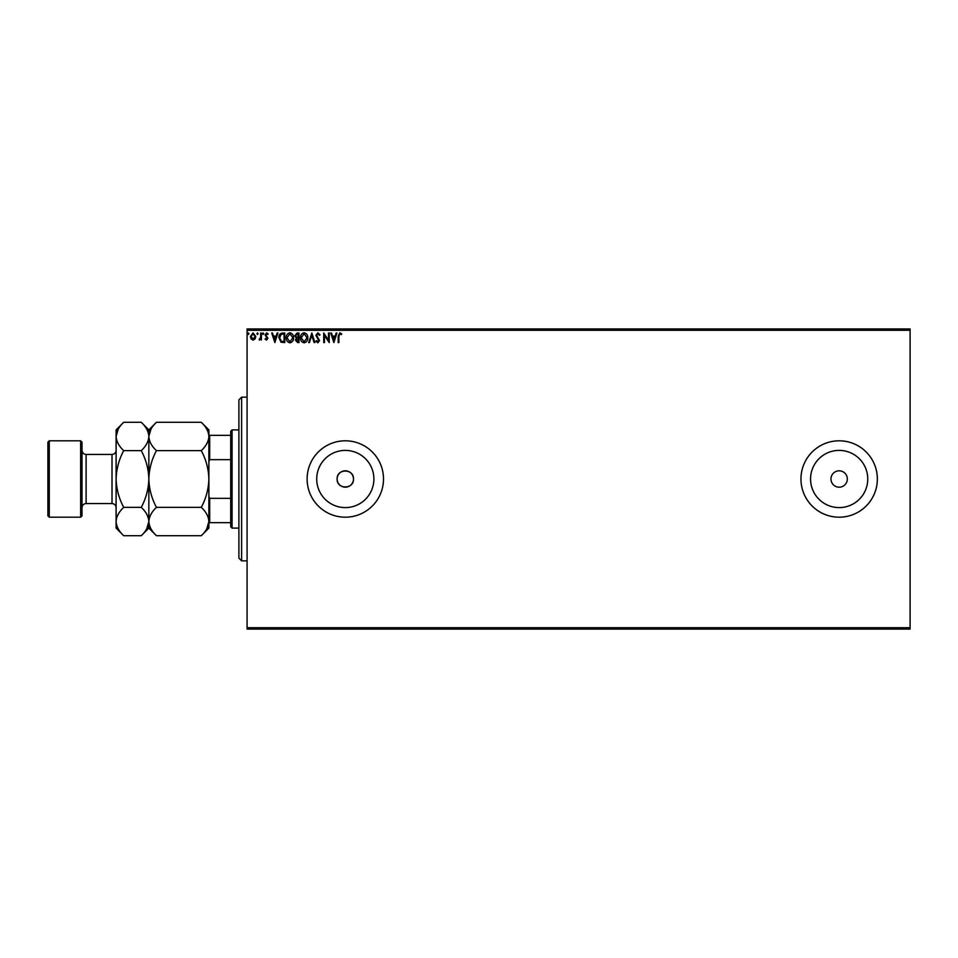 <?xml version="1.0" encoding="UTF-8"?>
<svg xmlns="http://www.w3.org/2000/svg" width="958" height="958" viewBox="0 0 958 958"><rect width="100%" height="100%" fill="white"/><g stroke="black" fill="none" stroke-linecap="round" stroke-linejoin="round"><path stroke-width="1.44" d="M337.12 479A8.191 8.191 0 0 0 345.299 487.191A8.191 8.191 0 0 0 353.49 479C353.993 468.438 336.617 468.438 337.12 479C336.605 489.538 353.981 489.574 353.49 479A8.191 8.191 0 0 0 345.299 470.809A8.191 8.191 0 0 0 337.12 479M316.715 479A28.596 28.596 0 0 0 345.299 507.596A28.596 28.596 0 0 0 373.895 479A28.596 28.596 0 0 0 345.299 450.404A28.596 28.596 0 0 0 316.715 479M810.564 479A28.596 28.596 0 0 0 839.16 507.596A28.596 28.596 0 0 0 867.756 479A28.596 28.596 0 0 0 839.16 450.404A28.596 28.596 0 0 0 810.564 479M800.96 479A38.2 38.2 0 0 0 839.16 517.2A38.2 38.2 0 0 0 877.36 479A38.2 38.2 0 0 0 839.16 440.8A38.2 38.2 0 0 0 800.96 479M307.111 479A38.2 38.2 0 0 0 345.299 517.2A38.2 38.2 0 0 0 383.499 479A38.2 38.2 0 0 0 345.299 440.8A38.2 38.2 0 0 0 307.111 479M830.969 479A8.191 8.191 0 0 0 839.16 487.191A8.191 8.191 0 0 0 847.339 479A8.191 8.191 0 0 0 839.16 470.809A8.191 8.191 0 0 0 830.969 479M910.1 629.071L247.08 629.071L247.08 627.706L910.1 627.706L910.1 629.071M910.1 330.294L247.08 330.294L247.08 328.929L910.1 328.929L910.1 627.706M255.056 338.976L253.08 340.126L251.104 338.976L250.385 336.498L253.08 332.905L255.774 336.498L255.056 338.976M261.402 333.025L261.402 340.006L260.672 338.976L259.39 340.126L259.187 339.144L260.552 337.767L260.672 333.025L261.402 333.025M266.492 340.126L265.079 339.132L265.51 338.533L266.444 339.276L267.162 338.33L265.079 334.917L266.623 332.905L268.132 333.851L267.713 334.498L266.707 333.755L265.809 334.881L267.893 338.294L266.492 340.126M282.574 333.025L284.789 333.025L284.789 342.581L281.065 342.234L278.91 337.683C278.802 334.929 280.023 333.372 282.574 333.025M298.992 333.025L298.992 342.581L297.639 342.581L295.435 340.21L296.333 338.174L294.825 335.731L297.076 333.025L298.992 333.025M311.841 333.025L314.907 342.581L314.104 342.581L311.781 335.336L309.458 342.581L308.668 342.581L311.841 333.025M328.498 333.025L329.229 333.025L329.229 342.581L324.451 335.456L324.451 342.581L323.72 342.581L323.72 333.025L328.498 340.126L328.498 333.025M338.904 336.222L338.904 342.581L338.174 342.581L338.174 336.126L339.91 332.785L341.719 333.887L341.347 334.617L339.922 333.755L338.904 336.222M247.08 330.294L247.08 627.706M333.887 342.581L330.702 333.025L331.504 333.025L332.486 336.09L335.168 336.09L336.15 333.025L336.941 333.025L333.887 342.581M317.9 332.785L320.044 334.869L319.457 335.348L317.96 333.755L316.619 335.384L319.553 340.593L317.852 342.82L316.008 341.204L316.583 340.617L317.864 341.838L318.822 340.629L315.889 335.36L317.9 332.785M307.805 337.755C307.853 340.485 306.656 342.174 304.177 342.82C301.65 342.234 300.417 340.557 300.465 337.803C300.417 335.072 301.638 333.408 304.117 332.785C306.608 333.384 307.841 335.037 307.805 337.755M293.603 337.755C293.663 340.485 292.453 342.174 289.975 342.82C287.448 342.234 286.214 340.557 286.262 337.803C286.214 335.072 287.436 333.408 289.915 332.785C292.406 333.384 293.639 335.037 293.603 337.755M274.874 342.581L271.689 333.025L272.491 333.025L273.473 336.09L276.155 336.09L277.137 333.025L277.928 333.025L274.874 342.581M263.725 333.695L263.115 334.498L262.504 333.695L263.115 332.905L263.725 333.695M258.097 333.695L257.486 334.498L256.876 333.695L257.486 332.905L258.097 333.695M248.912 333.695L248.302 334.498L247.691 333.695L248.302 332.905L248.912 333.695M332.797 337.072L333.827 340.27L334.845 337.072L332.797 337.072M301.195 337.803L304.141 341.838L307.075 337.767L304.141 333.755L301.195 337.803M297.495 341.599L298.261 341.599L298.261 338.533L296.178 340.198L297.495 341.599M297.89 337.551L298.261 334.007L297.411 334.007L295.567 335.731L296.717 337.444L297.89 337.551M286.993 337.803L289.939 341.838L292.873 337.767L289.939 333.755L286.993 337.803M284.059 341.599L284.059 334.007L281.305 334.246L279.64 337.683L281.46 341.323L284.059 341.599M273.784 337.072L274.814 340.27L275.832 337.072L273.784 337.072M251.116 336.486L253.08 339.276L255.032 336.486L253.08 333.755L251.116 336.486M241.62 560.849L238.889 558.131L238.889 399.869L241.62 397.151L241.62 560.849L247.08 560.849M232.076 528.109L230.71 526.744L230.71 431.256L232.076 429.891L232.076 528.109L238.889 528.109M230.71 459.66L209.694 459.66L208.88 461.78M208.88 496.22L209.694 498.34L209.694 522.661L208.88 522.661M230.71 498.34L209.694 498.34M208.88 435.339L209.694 435.339L209.694 459.66M230.71 435.339L209.694 435.339M230.71 522.661L209.694 522.661M82.005 442.165L82.005 515.835L80.64 517.2L80.64 440.8L82.005 442.165M49.265 517.2L47.9 515.835L47.9 442.165L49.265 440.8L49.265 517.2L80.64 517.2M156.453 507.357C151.687 498.459 149.149 488.999 148.849 479C149.161 468.977 151.687 459.529 156.453 450.643C151.699 446.236 149.173 441.506 148.849 436.465C149.149 431.483 151.675 426.765 156.453 422.286L201.288 422.286C206.03 426.705 208.569 431.435 208.88 436.465C208.593 441.446 206.054 446.177 201.288 450.643C206.042 459.541 208.581 469.001 208.88 479C208.581 489.023 206.042 498.471 201.288 507.357C206.03 511.764 208.569 516.494 208.88 521.535C208.593 526.517 206.054 531.235 201.288 535.714L156.453 535.714C151.699 531.295 149.173 526.565 148.849 521.535C149.149 516.554 151.675 511.823 156.453 507.357L201.288 507.357M156.453 450.643L201.288 450.643M150.969 429.184L148.861 436.213M206.772 528.816L208.88 521.535L208.88 429.891L201.288 422.286M156.453 535.714L148.849 528.109L148.849 429.891L156.453 422.286M201.288 535.714L208.88 528.109L208.88 521.535M148.849 436.465C148.562 441.446 146.035 446.177 141.257 450.643C146.023 459.541 148.55 469.001 148.849 479C148.55 489.023 146.011 498.483 141.257 507.357C145.999 511.764 148.538 516.494 148.849 521.535C148.562 526.517 146.035 531.235 141.257 535.714L123.714 535.714C118.96 531.295 116.433 526.565 116.11 521.535L116.11 429.891L123.714 422.286L141.257 422.286C145.999 426.705 148.538 431.435 148.849 436.465M146.742 528.816L148.849 521.535M123.714 535.714L116.11 528.109L116.11 521.535C116.397 516.554 118.936 511.823 123.714 507.357C118.948 498.459 116.409 488.999 116.11 479C116.421 468.977 118.948 459.517 123.714 450.643C118.96 446.236 116.433 441.506 116.11 436.465C116.397 431.483 118.936 426.765 123.714 422.286M118.229 429.184L116.11 436.465M123.714 450.643L141.257 450.643M123.714 507.357L141.257 507.357M112.014 454.439L86.1 454.439L86.1 503.561L112.014 503.561L112.014 454.439C114.505 454.2 115.87 452.835 116.11 450.356M241.62 397.151L247.08 397.151M232.076 429.891L238.889 429.891M112.014 503.561C114.505 503.8 115.87 505.165 116.11 507.644M86.1 503.561C83.609 503.8 82.244 505.165 82.005 507.644M49.265 440.8L80.64 440.8M148.849 429.891L141.257 422.286M148.849 528.109L141.257 535.714M86.1 454.439C83.609 454.2 82.244 452.835 82.005 450.356"/></g></svg>

